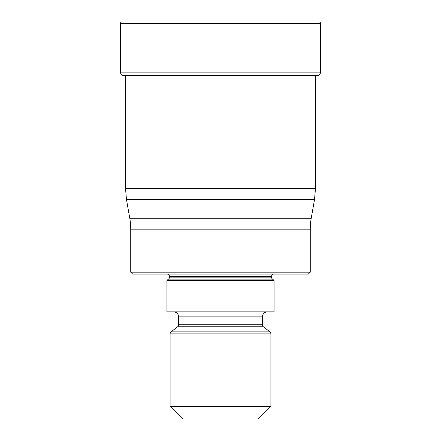 <?xml version="1.0" encoding="UTF-8"?>
<svg xmlns="http://www.w3.org/2000/svg" width="441" height="441" viewBox="0 0 441 441"><rect width="100%" height="100%" fill="white"/><g stroke="black" fill="none" stroke-linecap="round" stroke-linejoin="round"><path stroke-width="0.66" d="M320.513 23.312L120.487 23.312L120.487 72.109A3.782 3.782 0 0 0 121.948 75.097L319.052 75.097A3.782 3.782 0 0 0 320.513 72.109L320.513 23.312A1.262 1.262 0 0 0 319.251 22.05L121.749 22.05A1.262 1.262 0 0 0 120.487 23.312A1.262 1.262 0 0 1 121.749 22.05L319.251 22.05M319.052 75.097L121.948 75.097A3.782 3.782 0 0 1 120.487 72.109L320.513 72.109M125.525 75.709L125.525 188.66L315.475 188.66L315.475 75.835L316.225 75.709A176.648 176.648 0 0 0 318.854 75.251L318.854 75.251M124.775 75.709A176.648 176.648 0 0 1 122.146 75.251A176.648 176.648 0 0 0 124.775 75.709L316.225 75.709M129.77 218.223L311.23 218.223L314.516 199.602L126.484 199.602L129.77 218.223A63.002 63.002 0 0 1 130.723 229.16L130.723 272.158L310.277 272.158L310.277 229.16L130.723 229.16M311.23 218.223L311.23 218.223A63.002 63.002 0 0 0 310.277 229.16M310.277 272.158L308.386 274.048L132.614 274.048L130.723 272.158M274.048 274.048A2.519 2.519 0 0 0 271.529 276.568L169.471 276.568A2.519 2.519 0 0 0 166.952 274.048M271.529 276.568L271.529 277.152A2.519 2.519 0 0 0 272.499 279.136L274.048 280.349L166.952 280.349L168.501 279.136A2.519 2.519 0 0 0 169.471 277.152L271.529 277.152M169.471 276.568L169.471 277.152M166.952 280.349L166.952 311.848L274.048 311.848L274.048 280.349M267.433 311.848A5.038 5.038 0 0 0 262.395 316.892L178.605 316.892A5.038 5.038 0 0 0 173.567 311.848M262.395 316.892L262.395 324.763A2.519 2.519 0 0 0 263.365 326.753L269.931 331.886A2.519 2.519 0 0 1 270.901 333.87L270.901 406.348L258.299 418.95L182.701 418.95L170.099 406.348L270.901 406.348M178.605 316.892L178.605 324.763L262.395 324.763M263.365 326.753L177.635 326.753A2.519 2.519 0 0 0 178.605 324.763M177.635 326.753L171.069 331.886L269.931 331.886M270.901 333.87L170.099 333.87A2.519 2.519 0 0 1 171.069 331.886M170.099 333.87L170.099 406.348M120.487 23.312L120.487 72.109M272.499 279.136L168.501 279.136M315.475 188.66L314.516 199.602M125.525 188.66L126.484 199.602"/></g></svg>
